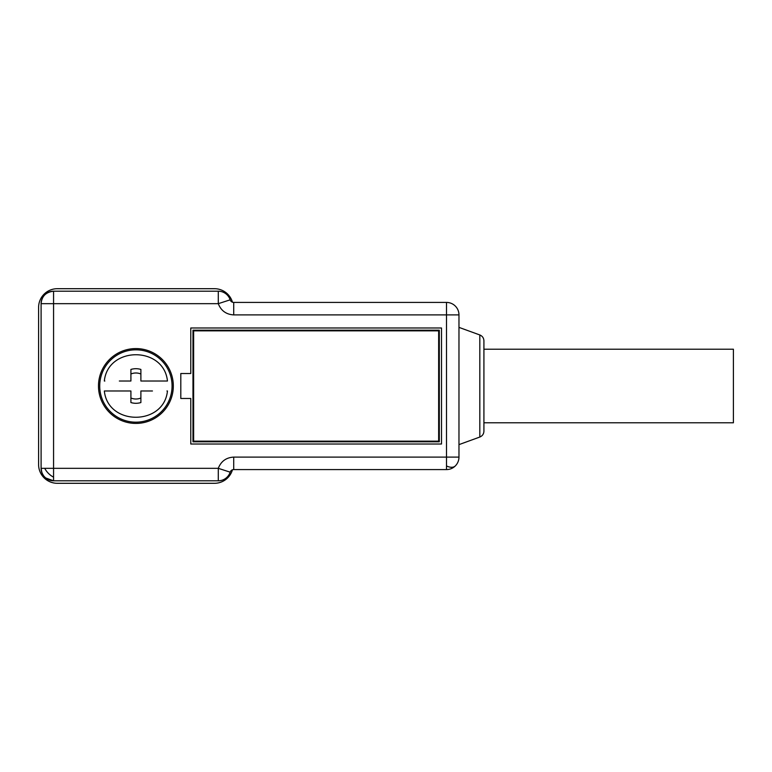 <?xml version="1.0" encoding="UTF-8"?>
<svg xmlns="http://www.w3.org/2000/svg" width="772" height="772" viewBox="0 0 772 772"><rect width="100%" height="100%" fill="white"/><g stroke="black" fill="none" stroke-linecap="round" stroke-linejoin="round"><path stroke-width="1.16" d="M483.919 386L483.919 431.181L483.919 386L483.919 422.795L733.4 422.795L733.4 349.205L483.919 349.205L483.919 386L483.919 340.819L483.919 386M230.153 299.835A12.477 12.477 0 0 0 218.283 291.198L53.567 291.198L53.567 303.676L218.283 303.676L230.153 299.835A3.744 3.744 0 0 0 233.713 302.421L446.496 302.421L446.496 469.579L233.713 469.579A3.744 3.744 0 0 0 230.153 472.165A12.477 12.477 0 0 1 218.283 480.802L218.283 468.324L230.153 472.165A3.744 3.744 0 0 1 233.713 469.579L233.713 457.101C226.177 457.545 221.033 461.289 218.283 468.324L53.567 468.324L53.567 480.802L218.283 480.802A12.477 12.477 0 0 0 230.153 472.165M479.817 437.039L479.817 334.961L458.973 327.376L458.973 314.899L458.973 457.101A12.477 12.477 0 0 1 446.496 469.579A12.477 12.477 0 0 0 458.973 457.101L458.973 444.624L479.817 437.039C482.403 435.939 483.774 433.989 483.919 431.181M99.723 386A36.178 36.178 0 0 1 135.901 349.822A36.178 36.178 0 0 1 172.069 386A36.178 36.178 0 0 1 135.901 422.178A36.178 36.178 0 0 1 99.723 386M98.478 386A37.423 37.423 0 0 0 135.901 423.423A37.423 37.423 0 0 0 173.324 386A37.423 37.423 0 0 0 135.901 348.577A37.423 37.423 0 0 0 98.478 386M446.496 306.079L446.496 302.421A12.477 12.477 0 0 1 458.973 314.899L233.713 314.899L233.713 302.421M180.802 398.477L190.78 398.477L190.78 444.006L441.507 444.006L441.507 327.994L190.78 327.994L190.78 373.523L180.802 373.523L180.802 398.477M53.567 477.144A12.477 7.199 45 0 1 44.747 468.324L53.567 468.324L53.567 303.676L41.099 303.676A12.477 12.477 0 0 1 53.567 291.198C45.866 292.106 41.707 296.265 41.099 303.676L41.099 468.324C41.707 475.735 45.866 479.894 53.567 480.802A12.477 12.477 0 0 1 41.109 468.855M192.981 330.194L192.981 441.806L439.307 441.806L439.307 330.194L192.981 330.194L193.637 330.85L438.66 330.85L439.307 330.194M232.459 302.209A18.711 18.711 0 0 0 214.481 288.699L57.311 288.699A18.711 18.711 0 0 0 38.6 307.41L38.6 464.59A18.711 18.711 0 0 0 57.311 483.301L214.481 483.301A18.711 18.711 0 0 0 232.459 469.791M439.307 441.806L438.66 441.15L193.637 441.15L192.981 441.806M193.637 441.15L193.637 330.85M438.66 330.85L438.66 441.15M119.342 381.011L130.912 381.011L130.912 369.441A17.293 17.293 0 0 1 140.89 369.441L140.89 381.011L167.456 381.021C163.915 345.943 107.839 346.03 104.336 381.021L104.847 381.021M166.945 381.021L152.451 381.011M152.451 390.989L140.89 390.989L140.89 402.559A17.293 17.293 0 0 1 130.912 402.559L130.912 390.989L104.336 390.979C107.887 426.057 163.953 425.97 167.456 390.979L166.945 390.979M104.847 390.979L123.887 390.979A13.008 13.008 0 0 1 123.887 390.979L119.342 390.989M140.89 398.014A13.008 13.008 0 0 1 130.912 398.014M130.912 373.986A13.008 13.008 0 0 1 140.89 373.986M130.912 371.496L130.912 369.441M130.912 400.504L130.912 402.559M446.496 465.921A12.477 7.199 45 0 0 455.316 465.921M233.713 457.101L458.973 457.101M218.283 291.198L218.283 303.676C221.033 310.711 226.177 314.455 233.713 314.899M44.747 468.324L41.099 468.324L41.891 472.705L43.657 475.899L45.606 477.926L53.567 480.802M479.817 334.961C482.403 336.061 483.774 338.011 483.919 340.819M53.567 291.198C45.953 292.019 41.794 296.178 41.099 303.676"/></g></svg>
